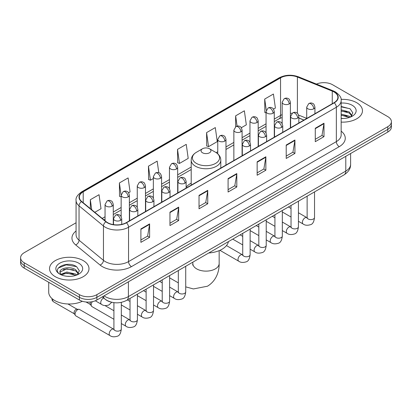 <?xml version="1.0" encoding="UTF-8"?>
<svg xmlns="http://www.w3.org/2000/svg" width="412" height="412" viewBox="0 0 412 412"><rect width="100%" height="100%" fill="white"/><g stroke="black" fill="none" stroke-linecap="round" stroke-linejoin="round"><path stroke-width="0.62" d="M191.204 183.155A21.784 12.576 0 0 0 186.131 187.228M303.907 120.088L298.839 118.038M110.751 301.996A12.329 7.117 180 0 1 105.771 299.663M76.066 222.768L24.21 252.705A12.329 7.117 0 0 0 20.6 257.742L20.6 263.108A12.329 7.117 0 0 0 24.21 268.145L79.428 300.024A12.329 7.117 0 0 0 96.866 300.024L387.79 132.061A12.329 7.117 0 0 0 391.4 127.03L391.4 124.347A12.329 7.117 0 0 1 387.79 129.378A12.329 7.117 0 0 0 391.4 124.347L391.4 121.658A12.329 7.117 0 0 0 387.79 116.627L332.572 84.743A12.329 7.117 0 0 0 316.452 84.084M20.6 257.742A12.329 7.117 0 0 0 24.21 262.774L79.428 294.657A12.329 7.117 0 0 0 96.866 294.657L96.866 297.34L387.79 129.378L96.866 297.34A12.329 7.117 0 0 1 79.428 297.34A12.329 7.117 0 0 0 96.866 297.34L96.866 300.024M24.21 262.774L24.21 265.457L79.428 297.34L24.21 265.457A12.329 7.117 0 0 1 20.6 260.425A12.329 7.117 0 0 0 24.21 265.457L24.21 268.145M356.689 102.701A19.73 11.392 0 0 0 341.084 99.405A19.73 11.392 0 0 1 356.689 102.701A19.73 11.392 0 0 1 362.467 110.756A19.73 11.392 0 0 0 356.689 102.701M83.209 260.595A19.73 11.392 0 0 0 61.707 258.123A19.73 11.392 0 0 0 49.533 268.645A19.73 11.392 0 0 0 55.311 276.699A19.73 11.392 0 0 0 76.807 279.171A19.73 11.392 0 0 0 88.987 268.645A19.73 11.392 0 0 0 83.209 260.595A19.73 11.392 0 0 0 61.707 258.123A19.73 11.392 0 0 0 49.533 268.645A19.73 11.392 0 0 0 55.311 276.699A19.73 11.392 0 0 0 76.807 279.171A19.73 11.392 0 0 0 88.987 268.645A19.73 11.392 0 0 0 83.209 260.595M334.024 91.958A13.153 7.591 180 0 1 337.876 97.33A13.153 7.591 180 0 1 334.024 102.701L126.221 222.671A13.153 7.591 180 0 1 106.147 221.656L81.73 201.525A13.153 7.591 180 0 1 79.351 197.168A13.153 7.591 180 0 1 83.203 191.801L280.551 77.863A13.153 7.591 180 0 1 297.397 77.013L332.268 91.109A13.153 7.591 180 0 1 334.024 91.958M334.256 91.825A13.483 7.782 0 0 0 332.453 90.954L297.582 76.859A13.483 7.782 0 0 0 280.32 77.729L82.972 191.668A13.483 7.782 0 0 0 81.463 201.633L105.879 221.764A13.483 7.782 0 0 0 126.453 222.804L334.256 102.835A13.483 7.782 0 0 0 334.256 91.825M140.899 228.928L140.899 242.354L149.618 237.322L149.618 223.896L140.899 228.928M140.899 239.975L147.614 236.097L149.582 224.344A3.286 1.9 -120 0 0 149.618 223.896M147.558 236.127L149.618 237.322M169.96 212.149L169.96 225.575L178.679 220.538L178.679 207.118L169.96 212.149M169.96 223.191L176.676 219.318L178.643 207.56A3.286 1.9 -120 0 0 178.679 207.118M176.619 219.349L178.679 220.538M199.027 195.37L199.027 208.796L207.746 203.76L207.746 190.339L199.027 195.37M199.027 206.412L205.743 202.534L207.71 190.782A3.286 1.9 -120 0 0 207.746 190.339M205.681 202.57L207.746 203.76M315.278 128.256L315.278 141.677L323.997 136.645L323.997 123.219L315.278 128.256M315.278 139.297L321.993 135.419L323.961 123.667A3.286 1.9 -120 0 0 323.997 123.219M321.932 135.455L323.997 136.645M286.211 145.034L286.211 158.455L294.93 153.424L294.93 139.998L286.211 145.034M286.211 156.076L292.927 152.198L294.899 140.446A3.286 1.9 -120 0 0 294.93 139.998M292.87 152.234L294.93 153.424M257.15 161.813L257.15 175.239L265.869 170.202L265.869 156.781L257.15 161.813M257.15 172.855L263.865 168.977L265.833 157.224A3.286 1.9 -120 0 0 265.869 156.781M263.809 169.013L265.869 170.202M228.088 178.592L228.088 192.018L236.807 186.981L236.807 173.56L228.088 178.592M228.088 189.633L234.804 185.755L236.771 174.003A3.286 1.9 -120 0 0 236.807 173.56M234.742 185.791L236.807 186.981M341.162 122.106A19.73 11.392 0 0 0 362.467 110.756A19.73 11.392 0 0 1 341.162 122.106M96.866 294.657L387.79 126.695A12.329 7.117 0 0 0 391.4 121.658M128.601 192.801L130.079 191.946L128.111 177.922L119.392 182.954L119.531 196.297M94.811 212.309L101.017 208.724L99.05 194.701L90.331 199.732L90.331 208.616M206.582 132.618L208.549 146.641L217.268 141.61L215.301 127.581L206.582 132.618L206.721 145.961M241.303 127.73L246.33 124.831L244.362 110.802L235.643 115.839L235.643 126.742M273.506 109.139L275.396 108.052L273.424 94.024L264.705 99.06L264.849 112.399M158.8 172.726L157.173 161.143L148.454 166.175L148.598 179.519M177.52 149.396L179.488 163.42L188.207 158.388L186.239 144.365L177.52 149.396L177.66 162.74M179.488 163.42L177.52 162.689M208.549 146.641L206.582 145.905M235.643 115.839L237.085 126.118M266.059 112.852L264.705 112.347M264.705 99.06L266.276 110.231M148.454 166.175L150.421 180.204L153.357 178.509M150.421 180.204L148.454 179.467M121.154 196.905L119.392 196.246M119.392 182.954L121.154 195.499M90.331 199.732L91.737 209.775M341.162 118.347L343.613 118.471M341.162 114.088L349.309 116.23L350.396 117.101M341.162 115.154L349.505 117.43M341.162 109.824L349.309 111.971L351.977 115.659M341.162 110.89L349.309 113.037L351.766 115.932M341.162 118.435A13.4 7.735 0 0 0 352.214 116.225A13.4 7.735 0 0 0 352.214 105.281A13.4 7.735 0 0 0 341.162 103.072M350.715 116.972L352.811 112.852L350.159 108.85L341.162 106.456M341.162 106.868L349.973 108.727M341.162 111.132L347.007 111.863M341.162 115.391L347.007 116.122M202.513 152.785A4.934 2.848 0 0 0 209.487 152.785A4.934 2.848 0 0 0 209.487 148.758L215.61 152.296A13.591 7.849 0 0 1 215.61 163.394A13.591 7.849 0 0 1 196.39 163.394A13.591 7.849 0 0 1 196.39 152.296C193.043 154.284 191.312 156.921 191.204 160.217A14.796 8.544 0 0 0 195.535 166.257A14.796 8.544 0 0 0 211.66 168.106A14.796 8.544 0 0 0 220.796 160.217C220.688 156.921 218.957 154.284 215.61 152.296L209.487 148.758A4.934 2.848 0 0 0 202.513 148.758A4.934 2.848 0 0 0 202.513 152.785M208.719 252.994A22.603 13.05 0 0 0 228.444 241.607M113.918 319.274L91.938 306.585A3.698 2.137 -60 0 1 91.474 306.126A3.698 2.137 -60 0 1 91.17 304.89A3.698 2.137 -60 0 1 92.355 301.682M91.474 306.126L90.372 304.36A2.673 1.545 -60 0 1 90.156 303.464A2.673 1.545 -60 0 1 90.516 301.975M75.072 314.186A3.698 2.137 -60 0 1 77.688 309.659A3.698 2.137 -60 0 1 78.908 309.299A3.698 2.137 -60 0 1 79.537 309.474L113.655 329.173A3.698 2.137 -60 0 0 111.971 329.265A3.698 2.137 -60 0 0 111.806 329.358A3.698 2.137 -60 0 0 109.391 332.618A3.698 2.137 -60 0 0 109.958 335.579L75.839 315.88A3.698 2.137 -60 0 1 75.375 315.422A3.698 2.137 -60 0 1 75.072 314.186M75.375 315.422L74.273 313.656A2.673 1.545 -60 0 1 74.052 312.76A2.673 1.545 -60 0 1 75.942 309.489A2.673 1.545 -60 0 1 76.828 309.232L78.908 309.299M48.709 282.287L48.709 292.139A20.549 11.866 0 0 0 54.729 300.528A20.549 11.866 0 0 0 82.364 301.275M67.032 276.277L70.128 276.364M60.873 274.31L66.857 272.028L75.829 274.124L76.91 274.995M61.424 274.881L66.857 273.094L76.019 275.324M60.966 274.722L60.008 272.471A9.291 5.361 0 0 0 61.506 274.959M78.496 273.547L75.829 269.865C70.251 265.704 58.782 268.274 60.008 272.471L59.972 272.064M60.028 272.605L60.286 271.915L66.857 268.83L75.829 270.931L78.285 273.826M77.229 274.866L79.331 270.746L76.673 266.744C67.274 259.987 50.568 268.892 60.214 274.351L60.693 274.639M78.733 263.175A13.4 7.735 0 0 0 59.786 263.175A13.4 7.735 0 0 0 59.786 274.119A13.4 7.735 0 0 0 78.733 274.119A13.4 7.735 0 0 0 78.733 263.175M58.257 268.088L66.126 264.859L76.493 266.621M63.17 269.654L66.126 269.118L73.527 269.757M63.17 273.918L66.126 273.383L73.527 274.016M104.045 295.878A16.439 9.491 0 0 0 105.153 296.583A16.439 9.491 0 0 0 128.4 296.583L345.792 171.078A16.439 9.491 0 0 0 350.607 164.362C350.73 168.441 348.557 171.933 344.092 174.837L126.7 300.348A8.219 4.748 60 0 0 128.4 296.583L128.4 281.818M345.792 156.308L345.792 171.078A8.219 4.748 60 0 1 344.092 174.837M103.381 296.264A8.219 5.5 129.5 0 0 104.813 298.937L102.315 296.877M387.79 132.061L387.79 126.695M79.428 300.024L79.428 294.657M341.162 131.155A20.549 11.866 180 0 1 339.251 146.662L131.454 266.631A4.11 2.374 60 0 1 128.549 261.599L336.347 141.625A16.439 9.491 0 0 0 341.162 134.915L341.162 100.554A16.439 9.491 180 0 1 336.347 107.264A4.11 2.374 -120 0 0 334.256 102.835M131.454 266.631A20.549 11.866 180 0 1 102.392 266.631A20.549 11.866 180 0 1 100.09 265.05L75.669 244.919A20.549 11.866 180 0 1 76.066 230.993M105.297 261.599A16.439 9.491 0 0 0 128.549 261.599L128.549 227.233A16.439 9.491 180 0 1 103.453 225.967L79.037 205.835A16.439 9.491 180 0 1 76.066 200.392L76.066 234.758A16.439 9.491 0 0 0 79.037 240.201L103.453 260.332A16.439 9.491 0 0 0 105.297 261.599M341.162 100.554C341.713 97.984 339.823 95.12 335.497 91.958L333.334 90.908A4.11 1.926 112 0 0 332.453 90.954M333.334 90.908L298.463 76.812C291.655 74.402 285.192 74.752 279.079 77.863A4.11 2.374 60 0 1 280.32 77.729M82.972 191.668A4.11 2.374 -120 0 0 81.73 191.796C77.466 194.866 75.576 197.729 76.066 200.392M81.463 201.633A4.11 2.75 129.5 0 0 79.037 205.835L79.037 240.201A4.11 2.75 -50.5 0 1 75.669 244.919M298.463 76.812A4.11 1.926 112 0 0 297.582 76.859M105.879 221.764A4.11 2.75 129.5 0 0 103.453 225.967L103.453 260.332A4.11 2.75 -50.5 0 1 100.09 265.05M126.453 222.804A4.11 2.374 60 0 1 128.549 227.233L336.347 107.264L336.347 141.625A4.11 2.374 60 0 0 339.251 146.662M83.203 191.801L83.203 202.74M332.268 91.109L332.268 103.711M297.397 77.013L297.397 113.295M306.719 118.368L298.618 115.092M292.026 113.331A13.153 7.591 0 0 0 290.383 113.233M282.163 114.66A13.153 7.591 0 0 0 280.551 115.448L274.279 119.068M280.551 77.863L280.551 115.448A7.401 4.269 60 0 1 279.017 118.836L274.279 121.571M266.059 123.816L258.18 128.364M249.96 133.112L242.081 137.66M233.862 142.408L225.977 146.955M217.757 151.704L216.156 152.625M191.204 167.035L177.675 174.843M169.456 179.591L161.576 184.138M153.357 188.887L145.472 193.434M137.253 198.182L129.373 202.73M121.154 207.478L113.274 212.025M105.05 216.774L102.212 218.412M303.999 120.031L298.865 117.961A7.401 3.466 -68 0 1 298.839 117.945M228.088 179.019L236.771 174.003M257.15 162.24L265.833 157.224M286.211 145.457L294.899 140.446M315.278 128.678L323.961 123.667M199.027 195.798L207.71 190.782M169.96 212.577L178.643 207.56M140.899 229.355L149.582 224.344M219.153 250.656L219.153 263.531A13.153 7.591 180 0 1 215.301 268.902A13.153 7.591 180 0 1 196.699 268.902A13.153 7.591 180 0 1 192.847 263.531L192.677 265.081M313.738 108.809A4.11 2.374 0 0 0 314.938 107.13C314.289 104.751 313.64 103.587 312.991 103.633C311.802 102.794 310.396 102.773 308.773 103.572A4.11 2.374 60 0 1 310.828 103.773A4.11 2.374 -120 0 1 313.738 108.809A4.11 2.374 0 0 1 307.924 108.809A4.11 2.374 0 0 1 306.719 107.13L308.773 103.572M298.427 221.296L303.17 224.03A3.698 2.137 -60 0 1 302.599 221.069A3.698 2.137 -60 0 1 305.019 217.809A3.698 2.137 -60 0 1 305.184 217.716A3.698 2.137 -60 0 1 306.868 217.624L298.427 212.752M307.342 217.994L307.012 218.272L307.131 217.469A3.698 2.137 -0 0 0 308.212 218.983A3.698 2.137 -0 0 0 313.274 219.071A3.698 2.137 -0 0 0 314.531 217.469C314.021 221.764 312.693 224.164 310.54 224.669C307.445 225.611 304.988 225.395 303.17 224.03M297.634 118.105A4.11 2.374 0 0 0 298.839 116.426C298.19 114.047 297.536 112.883 296.887 112.929C295.698 112.09 294.292 112.069 292.674 112.867A4.11 2.374 60 0 1 294.729 113.068A4.11 2.374 -120 0 1 297.634 118.105A4.11 2.374 0 0 1 291.825 118.105A4.11 2.374 0 0 1 290.62 116.426L292.674 112.867M282.328 230.591L287.066 233.326A3.698 2.137 -60 0 1 286.5 230.365A3.698 2.137 -60 0 1 288.915 227.105A3.698 2.137 -60 0 1 289.08 227.012A3.698 2.137 -60 0 1 290.764 226.919L282.328 222.047M291.243 227.29L290.913 227.568L291.032 226.765A3.698 2.137 -0 0 0 292.113 228.279A3.698 2.137 -0 0 0 297.176 228.366A3.698 2.137 -0 0 0 298.427 226.765C297.922 231.06 296.589 233.46 294.436 233.965C291.346 234.907 288.889 234.691 287.066 233.326M281.535 127.401A4.11 2.374 0 0 0 282.74 125.722C282.086 123.343 281.437 122.179 280.788 122.225C279.599 121.385 278.193 121.365 276.576 122.163A4.11 2.374 60 0 1 278.63 122.364A4.11 2.374 -120 0 1 281.535 127.401A4.11 2.374 0 0 1 275.721 127.401A4.11 2.374 0 0 1 274.516 125.722L276.576 122.163M266.224 239.887L270.967 242.622A3.698 2.137 -60 0 1 270.401 239.66A3.698 2.137 -60 0 1 272.816 236.4A3.698 2.137 -60 0 1 272.981 236.308A3.698 2.137 -60 0 1 274.665 236.215L266.224 231.343M275.139 236.586L274.809 236.864L274.928 236.061A3.698 2.137 -0 0 0 276.014 237.575A3.698 2.137 -0 0 0 281.077 237.662A3.698 2.137 -0 0 0 282.328 236.061C281.818 240.356 280.49 242.756 278.337 243.26C275.247 244.203 272.79 243.986 270.967 242.622M265.436 136.696A4.11 2.374 0 0 0 266.636 135.018C265.987 132.638 265.338 131.474 264.689 131.521C263.495 130.681 262.094 130.661 260.472 131.459A4.11 2.374 60 0 1 262.526 131.66A4.11 2.374 -120 0 1 265.436 136.696A4.11 2.374 0 0 1 259.622 136.696A4.11 2.374 0 0 1 258.417 135.018L260.472 131.459M250.125 249.183L254.863 251.917A3.698 2.137 -60 0 1 254.297 248.956A3.698 2.137 -60 0 1 256.717 245.696A3.698 2.137 -60 0 1 256.877 245.603A3.698 2.137 -60 0 1 258.566 245.511L250.125 240.639M259.04 245.882L258.71 246.16L258.829 245.356A3.698 2.137 -0 0 0 259.91 246.87A3.698 2.137 -0 0 0 264.973 246.958A3.698 2.137 -0 0 0 266.224 245.356C265.719 249.651 264.391 252.051 262.238 252.556C259.143 253.498 256.686 253.282 254.863 251.917M249.332 145.992A4.11 2.374 0 0 0 250.537 144.313C249.883 141.934 249.234 140.77 248.585 140.816C247.396 139.977 245.99 139.956 244.373 140.755A4.11 2.374 60 0 1 246.428 140.956A4.11 2.374 -120 0 1 249.332 145.992A4.11 2.374 0 0 1 243.518 145.992A4.11 2.374 0 0 1 242.318 144.313L244.373 140.755M219.91 250.326L238.764 261.213A3.698 2.137 -60 0 1 238.198 258.252A3.698 2.137 -60 0 1 240.613 254.992A3.698 2.137 -60 0 1 240.778 254.899A3.698 2.137 -60 0 1 242.462 254.807L226.471 245.573M242.941 255.177L242.606 255.455L242.73 254.652A3.698 2.137 -0 0 0 243.811 256.166A3.698 2.137 -0 0 0 248.874 256.254A3.698 2.137 -0 0 0 250.125 254.652C249.62 258.947 248.287 261.347 246.134 261.852C243.044 262.794 240.587 262.578 238.764 261.213M184.931 183.175A4.11 2.374 0 0 0 186.131 181.496C185.482 179.117 184.833 177.953 184.185 177.999C182.99 177.16 181.589 177.139 179.967 177.938A4.11 2.374 60 0 1 182.022 178.138A4.11 2.374 -120 0 1 184.931 183.175A4.11 2.374 0 0 1 179.117 183.175A4.11 2.374 0 0 1 177.912 181.496L179.967 177.938M169.62 295.662L174.358 298.396A3.698 2.137 -60 0 1 173.792 295.435A3.698 2.137 -60 0 1 176.212 292.175A3.698 2.137 -60 0 1 176.377 292.082A3.698 2.137 -60 0 1 178.061 291.99L169.62 287.118M178.535 292.36L178.205 292.638L178.324 291.835A3.698 2.137 -0 0 0 179.405 293.349A3.698 2.137 -0 0 0 184.468 293.437A3.698 2.137 -0 0 0 185.724 291.835C185.215 296.13 183.886 298.53 181.733 299.035C178.638 299.977 176.182 299.761 174.358 298.396M168.827 192.471A4.11 2.374 0 0 0 170.032 190.792C169.383 188.413 168.729 187.249 168.081 187.295C166.891 186.456 165.485 186.435 163.868 187.233A4.11 2.374 60 0 1 165.923 187.434A4.11 2.374 -120 0 1 168.827 192.471A4.11 2.374 0 0 1 163.018 192.471A4.11 2.374 0 0 1 161.813 190.792L163.868 187.233M153.522 304.957L158.26 307.692A3.698 2.137 -60 0 1 157.693 304.731A3.698 2.137 -60 0 1 160.108 301.471A3.698 2.137 -60 0 1 160.273 301.378A3.698 2.137 -60 0 1 161.957 301.285L153.522 296.413M162.436 301.656L162.107 301.934L162.225 301.131A3.698 2.137 -0 0 0 163.307 302.645A3.698 2.137 -0 0 0 168.369 302.732A3.698 2.137 -0 0 0 169.62 301.131C169.116 305.426 167.782 307.826 165.629 308.331C162.539 309.273 160.083 309.057 158.26 307.692M152.728 201.767A4.11 2.374 0 0 0 153.933 200.088C153.279 197.708 152.631 196.545 151.982 196.591C150.792 195.752 149.386 195.731 147.764 196.529A4.11 2.374 60 0 1 149.824 196.73A4.11 2.374 -120 0 1 152.728 201.767A4.11 2.374 0 0 1 146.914 201.767A4.11 2.374 0 0 1 145.709 200.088L147.764 196.529M137.417 314.253L142.161 316.988A3.698 2.137 -60 0 1 141.594 314.026A3.698 2.137 -60 0 1 144.009 310.766A3.698 2.137 -60 0 1 144.174 310.674A3.698 2.137 -60 0 1 145.858 310.581L137.417 305.709M146.332 310.952L146.002 311.23L146.121 310.427A3.698 2.137 -0 0 0 147.208 311.941A3.698 2.137 -0 0 0 152.27 312.028A3.698 2.137 -0 0 0 153.522 310.427C153.012 314.722 151.683 317.122 149.53 317.626C146.44 318.569 143.984 318.352 142.161 316.988M136.624 211.062A4.11 2.374 0 0 0 137.829 209.384C137.181 207.004 136.532 205.84 135.878 205.887C134.688 205.047 133.287 205.027 131.665 205.825A4.11 2.374 60 0 1 133.72 206.026A4.11 2.374 -120 0 1 136.624 211.062A4.11 2.374 0 0 1 130.815 211.062A4.11 2.374 0 0 1 129.61 209.384L131.665 205.825M121.319 323.549L126.057 326.283A3.698 2.137 -60 0 1 125.49 323.322A3.698 2.137 -60 0 1 127.905 320.062A3.698 2.137 -60 0 1 128.07 319.969A3.698 2.137 -60 0 1 129.759 319.877L121.319 315.005M130.233 320.248L129.904 320.526L130.022 319.722A3.698 2.137 -0 0 0 131.104 321.236A3.698 2.137 -0 0 0 136.166 321.324A3.698 2.137 -0 0 0 137.417 319.722C136.913 324.017 135.584 326.417 133.431 326.922C130.336 327.864 127.88 327.648 126.057 326.283M120.525 220.358A4.11 2.374 0 0 0 121.731 218.679C121.076 216.3 120.428 215.136 119.779 215.182C118.589 214.343 117.183 214.322 115.566 215.121A4.11 2.374 60 0 1 117.621 215.322A4.11 2.374 -120 0 1 120.525 220.358A4.11 2.374 0 0 1 114.711 220.358A4.11 2.374 0 0 1 113.511 218.679L115.566 215.121M114.134 329.543L113.8 329.821L113.918 329.018A3.698 2.137 -0 0 0 115.005 330.532A3.698 2.137 -0 0 0 120.067 330.62A3.698 2.137 -0 0 0 121.319 329.018C120.814 333.313 119.48 335.713 117.327 336.218C114.237 337.16 111.781 336.944 109.958 335.579M74.407 313.867L53.277 301.666A2.673 1.545 -60 0 1 52.927 299.339M289.178 103.922A4.11 2.374 0 0 0 290.383 102.248C289.729 99.869 289.08 98.705 288.431 98.751C287.241 97.912 285.835 97.891 284.218 98.684A4.11 2.374 60 0 1 286.273 98.89A4.11 2.374 -120 0 1 289.178 103.922A4.11 2.374 0 0 1 283.363 103.922A4.11 2.374 0 0 1 282.163 102.248L284.218 98.684M273.079 113.218A4.11 2.374 0 0 0 274.279 111.544C273.63 109.165 272.981 108.001 272.332 108.047C271.142 107.208 269.736 107.187 268.114 107.98A4.11 2.374 60 0 1 270.169 108.186A4.11 2.374 -120 0 1 273.079 113.218A4.11 2.374 0 0 1 267.264 113.218A4.11 2.374 0 0 1 266.059 111.544L268.114 107.98M256.975 122.513A4.11 2.374 0 0 0 258.18 120.84C257.531 118.46 256.877 117.296 256.228 117.343C255.038 116.503 253.632 116.483 252.015 117.276A4.11 2.374 60 0 1 254.07 117.482A4.11 2.374 -120 0 1 256.975 122.513A4.11 2.374 0 0 1 251.166 122.513A4.11 2.374 0 0 1 249.96 120.84L252.015 117.276M240.876 131.809A4.11 2.374 0 0 0 242.081 130.135C241.427 127.756 240.778 126.592 240.129 126.639C238.939 125.799 237.533 125.778 235.916 126.572A4.11 2.374 60 0 1 237.971 126.778A4.11 2.374 -120 0 1 240.876 131.809A4.11 2.374 0 0 1 235.061 131.809A4.11 2.374 0 0 1 233.862 130.135L235.916 126.572M224.777 141.105A4.11 2.374 0 0 0 225.977 139.431C225.328 137.052 224.679 135.888 224.03 135.934C222.835 135.095 221.435 135.074 219.812 135.867A4.11 2.374 60 0 1 221.867 136.073A4.11 2.374 -120 0 1 224.777 141.105A4.11 2.374 0 0 1 218.963 141.105A4.11 2.374 0 0 1 217.757 139.431L219.812 135.867M176.47 168.992A4.11 2.374 0 0 0 177.675 167.318C177.026 164.939 176.372 163.775 175.723 163.822C174.534 162.982 173.133 162.961 171.51 163.755A4.11 2.374 60 0 1 173.565 163.961A4.11 2.374 -120 0 1 176.47 168.992A4.11 2.374 0 0 1 170.661 168.992A4.11 2.374 0 0 1 169.456 167.318L171.51 163.755M160.371 178.288A4.11 2.374 0 0 0 161.576 176.614C160.922 174.235 160.273 173.071 159.624 173.117C158.435 172.278 157.029 172.257 155.412 173.05A4.11 2.374 60 0 1 157.466 173.256A4.11 2.374 -120 0 1 160.371 178.288A4.11 2.374 0 0 1 154.557 178.288A4.11 2.374 0 0 1 153.357 176.614L155.412 173.05M144.272 187.584A4.11 2.374 0 0 0 145.472 185.91C144.823 183.531 144.174 182.367 143.525 182.413C142.336 181.574 140.93 181.553 139.308 182.346A4.11 2.374 60 0 1 141.362 182.552A4.11 2.374 -120 0 1 144.272 187.584A4.11 2.374 0 0 1 138.458 187.584A4.11 2.374 0 0 1 137.253 185.91L139.308 182.346M128.168 196.879A4.11 2.374 0 0 0 129.373 195.206C128.724 192.826 128.07 191.662 127.421 191.709C126.232 190.869 124.826 190.849 123.209 191.642A4.11 2.374 60 0 1 125.263 191.848A4.11 2.374 -120 0 1 128.168 196.879A4.11 2.374 0 0 1 122.359 196.879A4.11 2.374 0 0 1 121.154 195.206L123.209 191.642M112.069 206.175A4.11 2.374 0 0 0 113.274 204.501C112.62 202.122 111.971 200.958 111.322 201.005C110.133 200.165 108.727 200.144 107.11 200.938A4.11 2.374 60 0 1 109.165 201.144A4.11 2.374 -120 0 1 112.069 206.175A4.11 2.374 0 0 1 106.255 206.175A4.11 2.374 0 0 1 105.05 204.501L107.11 200.938M111.765 302.264L108.871 304.993C105.781 305.931 103.324 305.719 101.501 304.355A3.698 2.137 -60 0 1 100.734 302.66A3.698 2.137 -60 0 1 103.515 298.041A3.698 2.137 -60 0 1 103.649 297.979M126.7 300.348C120.083 303.67 113.47 303.67 106.852 300.348L104.813 298.937M350.607 164.362L350.607 153.532M279.079 77.863L81.73 191.796M282.163 117.482L279.017 118.836M266.059 126.319L258.18 130.867M249.96 135.615L242.081 140.162M233.862 144.911L225.977 149.458M191.204 169.538L177.675 177.345M169.456 182.094L161.576 186.641M153.357 191.389L145.472 195.937M137.253 200.685L129.373 205.233M121.154 209.981L113.274 214.528M105.05 219.277L103.999 219.884M219.153 263.531C219.328 271.132 216.439 280.788 207.468 286.211L193.382 288.946L185.724 286.855M178.324 282.874L169.62 277.848M220.796 168.07L220.796 160.217M191.204 185.153L191.204 160.217M202.513 148.758L196.39 152.296M192.847 262.156L192.847 263.531M314.531 191.904L314.531 217.469M314.938 113.717L314.938 107.13M291.032 217.021L282.328 212M307.131 196.179L307.131 217.469M306.719 118.46L306.719 107.13M291.032 208.482L288.426 206.978M291.021 227.053L290.764 226.919M298.427 201.2L298.427 226.765M298.839 123.013L298.839 116.426M274.928 226.317L266.224 221.296M291.032 205.475L291.032 226.765M290.62 127.756L290.62 116.426M274.928 217.778L272.327 216.274M282.328 210.496L282.328 236.061M282.74 132.309L282.74 125.722M258.829 235.613L250.125 230.591M274.928 214.77L274.928 236.061M274.516 137.052L274.516 125.722M258.829 227.074L256.223 225.57M266.224 219.792L266.224 245.356M266.636 141.604L266.636 135.018M242.73 244.908L232.723 239.135M258.829 224.066L258.829 245.356M258.417 146.348L258.417 135.018M242.73 236.37L240.124 234.866M250.125 229.087L250.125 254.652M250.537 150.9L250.537 144.313M242.73 233.362L242.73 254.652M242.318 155.643L242.318 144.313M185.724 266.27L185.724 291.835M186.131 188.083L186.131 181.496M162.225 291.387L153.522 286.366M178.324 270.545L178.324 291.835M177.912 192.826L177.912 181.496M162.225 282.848L159.619 281.344M169.62 275.566L169.62 301.131M170.032 197.379L170.032 190.792M146.121 300.683L137.417 295.662M162.225 279.841L162.225 301.131M161.813 202.122L161.813 190.792M146.121 292.144L143.515 290.64M153.522 284.862L153.522 310.427M153.933 206.675L153.933 200.088M130.022 309.978L121.319 304.957M146.121 289.136L146.121 310.427M145.709 211.418L145.709 200.088M130.022 301.44L127.416 299.936M137.417 294.158L137.417 319.722M137.829 215.97L137.829 209.384M86.062 302.006L90.506 304.571M130.022 298.432L130.022 319.722M129.61 220.714L129.61 209.384M113.918 310.736L104.993 305.58M121.319 302.367L121.319 329.018M121.731 224.37L121.731 218.679M113.918 302.655L113.918 329.018M113.511 224.633L113.511 218.679M67.965 303.979L77.08 309.242M53.277 301.666L52.025 300.029L52.041 298.618M290.383 127.895L290.383 102.248M282.163 123.621L282.163 102.248M274.279 137.191L274.279 111.544M266.059 132.916L266.059 111.544M258.18 146.487L258.18 120.84M249.96 142.212L249.96 120.84M242.081 155.782L242.081 130.135M233.862 160.525L233.862 130.135M225.977 165.078L225.977 139.431M217.757 153.841L217.757 139.431M177.675 192.965L177.675 167.318M169.456 188.691L169.456 167.318M161.576 202.261L161.576 176.614M153.357 197.987L153.357 176.614M145.472 211.557L145.472 185.91M137.253 207.282L137.253 185.91M129.373 220.853L129.373 195.206M121.154 216.578L121.154 195.206M113.274 224.597L113.274 204.501M101.501 304.355L95.316 300.786M105.05 220.755L105.05 204.501"/></g></svg>
